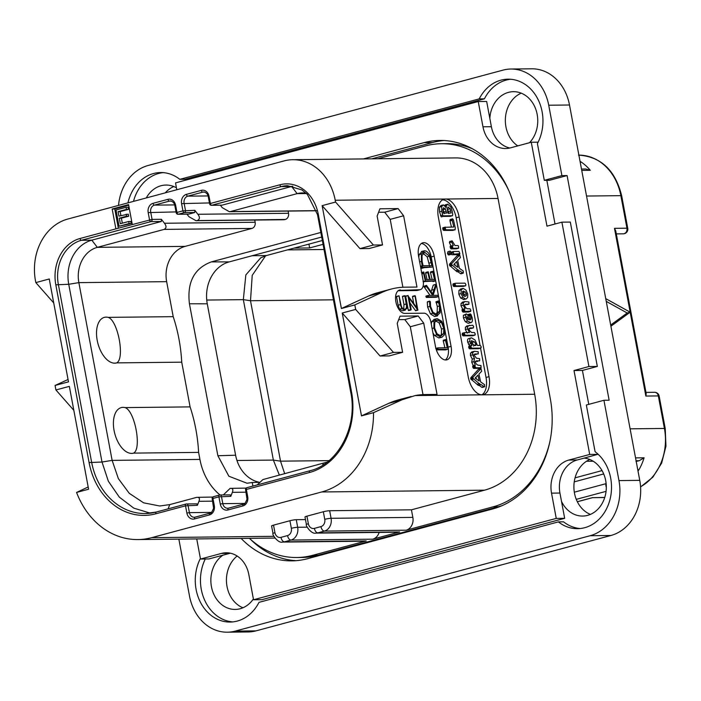 <?xml version="1.0" encoding="UTF-8"?>
<svg xmlns="http://www.w3.org/2000/svg" width="701" height="701" viewBox="0 0 701 701"><rect width="100%" height="100%" fill="white"/><g stroke="black" fill="none" stroke-linecap="round" stroke-linejoin="round"><path stroke-width="1.05" d="M235.221 631.102L255.996 630.874A46.213 38.222 89.4 0 1 248.066 631.969L227.282 632.197A46.213 38.222 -90.6 0 0 235.221 631.102L590.128 535.722A46.213 38.222 -90.6 0 0 618.965 480.588L603.938 400.28L586.343 405.012L595.088 451.716A41.596 34.402 89.4 0 1 610.291 498.28A41.596 34.402 89.4 0 1 577.571 528.685A41.596 34.402 89.4 0 1 558.382 521.886L563.578 521.833A41.596 34.402 -90.6 0 0 580.165 528.536M255.996 630.874L610.913 535.494A46.213 38.222 89.4 0 0 639.75 480.36L569.501 105.001A46.213 38.222 89.4 0 0 531.717 68.803L510.933 69.031A46.213 38.222 -90.6 0 0 503.003 70.126L148.086 165.506A46.213 38.222 -90.6 0 0 118.53 205.402M521.246 93.163A29.021 24 -90.6 0 0 505.929 126.82A29.021 24 -90.6 0 0 517.75 145.887M173.787 186.545A29.021 24 -90.6 0 0 165.305 192.836M237.131 556.024A29.021 24 -90.6 0 0 227.028 586.535A29.021 24 -90.6 0 0 242.949 607.776M589.804 459.505A29.021 24 -90.6 0 0 574.487 493.162A29.021 24 -90.6 0 0 590.408 514.403M178.851 539.122L189.498 595.999A46.213 38.222 -90.6 0 0 227.282 632.197M127.95 202.878A41.596 34.402 89.4 0 1 160.643 172.542A41.596 34.402 89.4 0 1 179.833 179.342L479.221 98.885A41.596 34.402 89.4 0 1 508.102 79.169A41.596 34.402 89.4 0 1 538.683 100.821A41.596 34.402 89.4 0 1 537.413 143.556L544.3 180.332L561.895 175.609L548.725 105.229A46.213 38.222 -90.6 0 0 510.933 69.031M510.705 79.257A41.596 34.402 -90.6 0 0 484.417 98.832L185.029 179.281L179.833 179.342M163.245 172.63A41.596 34.402 -90.6 0 0 133.497 201.38M484.417 98.832L479.221 98.885M205.288 558.995A41.596 34.402 -90.6 0 0 232.714 621.91M603.938 400.28L609.134 400.227L567.091 175.548L549.496 180.28L544.3 180.332M556.252 518.407L253.534 599.758L261.955 599.662L564.673 518.311L556.252 518.407L551.529 493.145L559.941 493.048L564.673 518.311M561.51 501.417A29.021 24 -90.6 0 0 582.627 516.059A29.021 24 -90.6 0 0 605.725 480.746A29.021 24 -90.6 0 0 584.161 458.112L577.247 459.97A27.733 22.931 -90.6 0 0 559.941 493.048M598.102 454.239L584.161 458.112M588.77 404.363L582.417 370.443L597.331 366.439L570.316 222.068L561.895 222.164L546.982 226.169L531.279 142.25L510.407 147.867A27.733 22.931 -90.6 0 1 505.64 148.524A27.733 22.931 -90.6 0 1 482.971 126.802L491.383 126.715A27.733 22.931 -90.6 0 0 509.846 148.007M555.017 224.013L546.833 180.306M529.439 142.75A29.021 24 -90.6 0 0 537.168 114.412A29.021 24 -90.6 0 0 513.439 91.682A29.021 24 -90.6 0 0 489.824 118.346L491.383 126.715M176.801 189.743L175.522 182.891L478.24 101.54L486.66 101.452L489.824 118.346M176.442 187.824A29.021 24 -90.6 0 0 165.979 185.055A29.021 24 -90.6 0 0 146.29 197.945M222.874 555.201L208.916 558.951L200.495 559.048L221.376 553.439L229.788 553.343L222.874 555.201A29.021 24 -90.6 0 0 211.448 586.702A29.021 24 -90.6 0 0 235.177 609.432A29.021 24 -90.6 0 0 253.385 598.952M558.382 521.886L259.002 602.343A41.596 34.402 89.4 0 1 230.121 622.059A41.596 34.402 89.4 0 1 199.732 600.818A41.596 34.402 89.4 0 1 200.39 558.469M561.895 175.609L567.091 175.548M253.534 599.758L248.811 574.496A27.733 22.931 -90.6 0 0 226.134 552.774A27.733 22.931 -90.6 0 0 221.376 553.439M230.349 553.203A27.733 22.931 -90.6 0 0 229.788 553.343M196.736 538.92L200.495 559.048M478.24 101.54L482.971 126.802M538.123 142.18L531.279 142.25M582.417 370.443L574.005 370.54L588.919 366.527L597.331 366.439M588.919 366.527L561.895 222.164M598.119 454.362L589.707 454.45L574.005 370.54M589.707 454.45L568.826 460.058A27.733 22.931 -90.6 0 0 551.529 493.145M363.433 158.925L424.07 142.636A92.427 76.444 89.4 0 1 439.939 140.445A92.427 76.444 89.4 0 1 515.515 212.832L550.303 398.703A92.427 76.444 89.4 0 1 492.628 508.97L307.713 558.662A92.427 76.444 89.4 0 1 291.844 560.861A92.427 76.444 89.4 0 1 241.144 538.438M371.845 158.838L432.482 142.54L424.07 142.636M444.145 140.533A92.427 76.444 -90.6 0 0 432.482 142.54M250.818 539.612A92.427 76.444 -90.6 0 0 296.05 560.669M377.681 158.776L425.56 145.904A92.427 76.444 89.4 0 1 441.428 143.714L446.625 143.652A92.427 76.444 89.4 0 1 472.264 148.708M502.17 505.605A92.427 76.444 89.4 0 1 498.297 506.77L317.86 555.262A92.427 76.444 89.4 0 1 301.991 557.461L296.795 557.514A92.427 76.444 89.4 0 1 249.416 538.342M441.428 143.714A92.427 76.444 89.4 0 1 508.611 190.181M549.794 442.077A92.427 76.444 89.4 0 1 493.101 506.832L406.159 530.193A10.725 8.868 89.4 0 0 412.854 517.399L411.434 509.82L484.505 490.183A80.413 66.507 89.4 0 0 534.679 394.251L498.043 198.453A51.76 42.814 89.4 0 0 455.72 157.918L292.904 159.705A51.76 42.814 -90.6 0 0 284.019 160.932L67.787 219.045A51.76 42.814 -90.6 0 0 35.488 280.794L35.83 282.599L49.245 278.989L68.496 381.852L55.081 385.462L55.922 389.966L69.346 386.365L88.598 489.228L76.575 492.452A80.413 66.507 -90.6 0 0 137.887 539.568A80.413 66.507 -90.6 0 0 151.696 537.658L321.689 491.971A80.413 66.507 -90.6 0 0 373.502 412.661L361.488 415.886L342.237 313.023L380.065 356.012L389.204 355.906L402.619 352.305L397.222 323.433L400.026 316.169L418.208 315.967L423.711 323.143L437.056 394.418L425.367 394.549A184.862 101.636 75 0 0 415.158 395.566L402.137 399.745L373.502 412.661M308.352 523.735A4.618 0.543 169.4 0 0 306.407 524.558L304.988 516.979A4.618 0.543 -10.6 0 1 306.933 516.164L308.352 523.735A6.099 5.047 -90.6 0 0 314.39 528.37A4.618 2.541 75 0 0 317.833 532.856L399.605 531.954L372.757 539.174A10.725 8.868 89.4 0 0 379.136 532.418M274.95 532.716A4.618 0.543 169.4 0 0 273.004 533.54L271.585 525.96A4.618 0.543 -10.6 0 1 273.53 525.137L274.95 532.716A6.099 5.047 -90.6 0 0 280.987 537.352A4.618 2.541 75 0 0 284.431 541.829L366.202 540.935L312.664 555.323A92.427 76.444 89.4 0 1 296.795 557.514M273.53 525.137L289.934 520.729A4.618 0.543 -10.6 0 1 296.26 519.695L305.478 519.599M411.434 509.82L329.663 510.722A4.618 0.543 -10.6 0 0 323.336 511.748L306.933 516.164M366.202 540.935A10.725 8.868 89.4 0 1 364.354 541.19L282.591 542.083A10.725 8.868 -90.6 0 0 284.431 541.829L290.994 540.068L372.757 539.174M342.237 313.023L355.661 309.421L354.811 304.909L341.396 308.519L322.145 205.656L335.56 202.046L335.227 200.241A51.76 42.814 -90.6 0 0 292.904 159.705M459.129 216.959L489.018 376.674A18.489 10.164 -105 0 1 483.427 394.637A18.489 10.164 -105 0 1 482.008 394.829A18.489 10.164 -105 0 1 468.233 376.901L438.353 217.196A18.489 10.164 -105 0 1 443.943 199.224A18.489 10.164 -105 0 1 445.363 199.031A18.489 10.164 -105 0 1 459.129 216.959L456.149 217.766A18.489 10.164 75 0 0 442.506 199.838M402.137 399.745L388.801 403.329A184.862 101.636 -105 0 1 397.739 400.087L411.154 396.486M388.801 403.329L361.488 415.886M398.685 319.638L404.784 319.577L418.208 315.967M422.992 394.619L410.295 326.745L404.784 319.577M132.287 224.451L128.572 204.604L112.169 209.012L115.884 228.859L152.064 219.404L150.715 212.184A5.915 4.889 89.4 0 1 154.404 205.13L169.318 201.126A5.915 4.889 89.4 0 1 170.334 200.985C173.909 201.345 175.119 205.568 174.847 205.551L176.196 212.771A1.849 1.849 0 0 0 178.028 214.278L188.735 214.12L194.703 212.517L184.31 212.631A1.849 1.525 -90.6 0 0 185.467 210.431L184.118 203.211A5.915 4.889 89.4 0 1 187.807 196.157L202.72 192.144A5.915 4.889 89.4 0 1 203.737 192.004C207.312 192.363 208.521 196.595 208.25 196.578L209.599 203.798A1.849 1.849 0 0 0 211.439 205.305L222.147 205.148L291.634 186.475A36.969 30.581 89.4 0 1 292.764 186.194M76.575 492.452L88.168 486.967M68.058 379.486L55.081 385.462M55.922 389.966L73.824 410.313M35.83 282.599L53.732 302.946M355.661 309.421L393.48 352.401L402.619 352.305M335.56 202.046L373.388 245.026L382.527 244.929L377.129 216.057L379.933 208.793L398.115 208.591L403.618 215.768L416.964 287.051L405.274 287.173A184.862 101.636 75 0 0 391.07 289.11A184.862 101.636 75 0 0 382.133 292.343L354.811 304.909M420.355 289.636L417.375 290.433A9.244 5.082 -105 0 1 416.666 290.529L419.645 289.732A9.244 5.082 75 0 0 420.355 289.636A9.244 5.082 75 0 0 423.159 280.654L418.593 256.286A13.862 7.623 -105 0 1 422.791 242.809A13.862 7.623 -105 0 1 434.182 256.119L431.194 256.916A13.862 7.623 75 0 0 421.371 243.492M419.645 289.732L398.641 290.424M445.31 359.946A13.862 7.623 75 0 0 448.088 347.153L451.067 346.347A13.862 7.623 -105 0 1 446.87 359.823A13.862 7.623 -105 0 1 435.479 346.522L430.922 322.153A9.244 5.082 75 0 0 424.035 313.189L404.819 313.4A12.013 6.607 -105 0 1 396.039 302.569A12.013 6.607 -105 0 1 399.5 290.065A12.013 6.607 -105 0 1 400.429 289.942M451.067 346.347L434.182 256.119M410.295 326.745L423.711 323.143M393.48 352.401L380.065 356.012M382.133 292.343L368.708 295.953L341.396 308.519M368.708 295.953A184.862 101.636 -105 0 1 377.646 292.72L391.07 289.11M322.145 205.656L359.964 248.636L369.112 248.54L382.527 244.929M378.593 212.263L384.691 212.201L398.115 208.591M402.9 287.252L390.203 219.369L384.691 212.201M373.388 245.026L359.964 248.636M390.203 219.369L403.618 215.768M481.876 394.829A18.489 10.164 75 0 0 486.038 377.471L480.553 348.169M480.036 345.427L456.149 217.766M480.991 368.595L478.345 369.418L470.792 377.769L470.678 378.847L478.275 385.41L480.974 384.525L484.347 386.864L484.619 384.735L480.623 381.879L478.958 374.062L481.657 371.258L480.991 368.595L473.026 377.173L472.912 378.242L480.509 384.805L480.974 384.525M478.923 385.261L482.113 387.46L484.724 386.444M472.246 351.92L470.485 353.129L470.432 355.407L472.246 359.061L471.712 362.259L473.42 365.747M478.897 368.314L473.613 368.384L472.684 366.903L472.895 365.764L475.234 365.142L474.919 366.299L475.848 367.788L481.131 367.718L478.985 368.279M475.182 361.479L477.574 361.409M473.902 354.566L476.198 354.496M469.311 338.478C467.769 338.495 467.225 339.74 467.69 342.211L469.828 346.11M481.149 347.67L478.573 348.686L469.556 348.791L468.662 347.416L468.881 346.136L471.116 345.532L470.897 346.82L471.791 348.187L480.816 348.09L481.166 346.758L480.325 345.427L477.442 345.453L475.033 340.003L471.554 337.873L468.75 338.548M467.287 325.877L465.403 327.157L465.341 329.514L467.287 333.141M475.225 334.745L472.658 335.761L463.037 335.867L462.476 335.367L462.318 333.212L464.658 332.598L464.334 333.869L465.271 335.262L474.901 335.157L475.225 333.851L474.367 332.493L471.659 332.519L469.898 331.003L468.881 329.128L469.854 327.937L473.412 327.893L471.256 328.454M468.881 328.524L471.177 328.489M468.18 314.486L470.205 313.943M468.11 323.284L465.254 321.663L463.414 317.912L463.387 315.327L466.288 313.96L465.622 314.723L465.648 317.316L467.497 321.067L470.967 322.6L468.11 323.284L470.353 322.679C472.185 322.662 472.798 321.032 472.194 317.79L470.967 314.381L469.968 314.258L471.072 317.755L471.037 319.27L470.064 319.963L468.794 316.317L466.515 313.934M462.844 302.14L461.065 303.428L460.995 305.776L462.888 309.413M464.491 304.795L468.925 304.164L468.899 301.982L465.078 301.535L463.3 302.823L463.23 305.172L465.122 308.808L462.003 309.728L462.406 309.413L462.064 310.569L462.949 312.085L468.329 312.024L470.564 311.419L470.783 310.114L469.968 308.755L467.155 308.79L465.508 307.406L464.491 305.391L465.438 304.208L469.03 304.155L466.875 304.716M460.969 288.996L458.962 290.459L458.831 294.192L460.627 298.013L463.966 299.537L466.2 298.933L467.62 297.531L467.725 293.921L465.99 290.118L463.203 288.4L460.373 289.075M463.457 286.385L453.766 286.507L452.864 285.044L453.1 283.861L455.448 283.239L455.098 284.448L456.009 285.903L465.692 285.789L463.545 286.35M459.725 254.962L457.078 255.786L449.525 264.137L449.411 265.215L457.008 271.778L459.707 270.884L463.081 273.232L463.352 271.103L459.357 268.246L457.692 260.43L460.391 257.626L459.725 254.962L451.759 263.541L451.646 264.61L459.243 271.173L459.707 270.884M457.657 271.62L460.846 273.828L463.457 272.812M450.244 251.098L448 251.694L447.448 253.376L448.631 255.024L450.866 254.419L451.409 252.754L450.244 251.098L449.692 252.772L450.866 254.419L451.374 253.92M453.398 251.51L450.953 252.562M451.006 253.552L451.891 254.743L457.35 254.682L459.865 253.657L458.997 251.422L453.503 251.484L453.249 252.956L454.134 254.148L459.865 253.657M451.137 246.191L449.385 242.66L449.718 241.459L452.127 240.837L451.628 242.055L453.372 245.587L452.347 245.771L452.741 247.742L453.284 248.259L458.673 248.189L456.517 248.75M452.715 245.595L450.112 246.366L451.05 248.864L456.43 248.794M452.644 218.826L452.154 219.983L453.81 227.001L444.969 227.308L445.915 229.814L455.115 229.849L455.273 227.886L453.442 219.965L452.644 218.826L449.981 219.799L450.401 219.422L449.919 220.578L451.435 227.028M445.372 227.098L442.734 227.913L443.137 227.694L442.76 228.964L443.672 230.41L453.074 230.401M444.241 206.094L445.301 204.832L447.781 204.193L446.476 205.489L446.134 207.882L444.933 205.901L443.365 204.92L440.71 205.577M441.131 205.524L439.431 207.154L439.536 211.851L441.271 216.907L443.996 215.829L452.495 215.715L450.375 216.267M443.155 216.416L450.261 216.32M481.701 387.259L483.935 386.663M477.442 384.192L479.677 383.587M470.792 377.769L473.026 377.173M477.916 375.175L479.142 380.95L475.094 378.093L477.916 375.175M475.979 377.182L476.356 378.987M478.783 368.332L481.026 367.727L481 365.563L477.793 365.116L476.216 363.88L475.199 361.891L476.128 360.892L479.633 360.857L479.589 358.64L476.549 358.229L473.92 355.039L474.849 353.979L478.24 353.944L478.213 351.753L474.489 351.315L471.642 351.99M472.246 359.061L474.481 358.456L473.946 361.655L475.234 365.142M474.489 351.315L472.719 352.524L472.667 354.811L474.481 358.456M471.554 337.873C470.012 337.891 469.468 339.135 469.924 341.615L472.062 345.514L471.221 345.523M471.431 340.774L474.454 341.808L476.084 344.638L475.839 345.47L474.121 345.488L472.465 343.998L471.203 341.676L471.712 340.642M471.195 341.606L473.85 345.243L473.596 346.075M471.072 328.506L473.315 327.902L473.622 326.561L472.798 325.238L466.638 325.956M469.521 325.273L467.637 326.561L467.576 328.909L469.521 332.546L464.658 332.598M470.415 313.89L467.891 314.819M466.971 316.493L469.109 319.849L467.672 319.034L466.831 316.65M464.64 308.817L464.299 309.965L465.184 311.481L470.809 311.016M465.078 301.535L462.266 302.21M463.203 288.4L461.197 289.855L461.065 293.596L462.87 297.408L465.587 299.012L463.352 299.616M462.8 291.362L465.42 291.931L466.454 293.885L466.296 295.647L465.07 296.295L463.422 295.542L462.345 293.579L463.712 291.117L463.203 291.178M465.534 296.243L465.07 296.295M462.371 291.923L464.22 294.481L464.062 296.251M463.352 286.402L465.587 285.798L465.911 284.518L465.008 283.134L455.448 283.239M460.434 273.627L462.669 273.031M456.176 270.56L458.41 269.955M449.525 264.137L451.759 263.541M456.649 261.543L457.876 267.318L453.836 264.461L456.649 261.543M454.712 263.55L455.098 265.355M453.503 251.484L451.348 252.456M456.333 248.802L458.568 248.207L458.515 246.06L457.998 245.543L455.045 245.569L452.127 240.837M450.13 216.337L452.364 215.733L452.767 214.576L452.136 210.957L450.953 207.172L447.781 204.193M443.365 204.92L441.674 206.55L441.779 211.246L442.681 215.111L443.514 216.302L443.996 215.829M443.488 207.794L445.433 209.029L446.581 213.078L443.374 213.113L442.883 209.284L443.672 207.715M447.939 207.093L450.13 208.679L451.111 213.025L447.825 213.06L447.299 208.556L448.132 207.014M442.901 209.135L444.338 213.674M447.334 208.32L448.868 213.63M416.666 290.529L398.168 290.731M448.088 347.153L431.194 256.916M436.346 349.852L445.731 349.878L448.202 349.098L445.862 339.564L443.19 340.677L443.628 340.16L443.19 340.677L444.907 347.775M436.329 318.771L434.007 321.111L433.884 327.998L436.723 334.868L441.069 337.339L442.042 337.216L444.373 334.876L444.539 328.559L441.744 321.295L437.284 318.648L434.094 319.367L431.772 321.715L431.29 324.107M432.92 332.852L434.48 335.464L438.826 337.943L442.042 337.216M438.475 300.922L438.169 301.649L439.562 305.934L439.404 311.682L436.574 314.425L432.955 312.19L430.58 306.451L430.353 301.763L429.766 301.088L429.529 301.596L429.862 306.46L432.666 313.277L436.846 315.914L440.149 312.769L440.298 305.925L438.922 301.386L438.475 300.922L435.987 301.745L437.328 306.53L437.17 312.287L435.996 314.372M429.766 301.088L427.295 302.192L427.628 307.056L430.432 313.882L434.611 316.519L437.626 315.809L434.611 316.519M435.742 284.413L432.535 293.903L426.471 285.333L424.035 286.218L423.982 286.691L426.217 286.087L432.719 295.375L428.355 295.419L428.574 296.821L438.178 296.716L437.827 295.314L433.095 295.366L436.136 285.736L435.742 284.413L433.236 285.184L431.08 291.818M423.982 286.691L430.072 295.401M428.355 295.419L428.153 296.164L425.91 296.768L426.12 296.024L426.339 297.426L435.943 297.32L436.048 296.593L435.943 297.32L438.178 296.716L438.283 295.988M424.771 281.53L435.295 280.97L433.446 271.795L433.052 271.252L430.817 271.857L430.414 272.321L432.14 279.471M430.502 272.715L432.736 272.111L434.515 279.445L430.212 279.489L428.223 271.778L425.568 272.926L425.989 272.382L425.568 272.926L427.093 279.524M423.036 281.451L423.351 281.907L425.945 280.943L434.97 280.847M432.736 281.443L435.295 280.97L435.461 280.418M422.133 251.387L419.119 254.629L418.795 257.346M420.802 268.387L423.29 267.887L423.544 267.125L432.806 267.028L432.114 262.192L429.993 255.62C428.434 252.378 426.558 250.765 424.377 250.783L421.45 251.475M423.632 267.703L432.806 267.028M402.54 296.269L404.775 295.664L406.203 303.989C406.852 307.415 406.282 309.15 404.503 309.211C402.742 309.202 401.55 307.564 400.946 304.287L399.053 295.778L400.359 304.611L401.761 308.519L404.643 310.236L406.966 308.238L406.887 304.199L405.336 295.901L402.47 296.593L403.969 304.593L403.732 309.106M399.053 295.778L396.538 296.777L398.115 305.207L399.526 309.115L402.4 310.832L405.327 310.149L402.4 310.832M415.001 295.664L416.911 307.8L407.956 295.796L410.532 309.597L411.163 309.509L408.955 297.697L417.84 310.149L415.351 295.997L412.477 296.689L413.713 303.261M408.096 295.471L405.713 296.392L408.297 310.201L408.622 310.596L411.163 309.509M409.919 302.832L415.605 310.753L417.936 309.816M445.862 339.564L445.424 340.081L447.282 347.749L437.967 347.854L437.792 348.458L438.265 349.256L447.974 349.273M445.582 349.755L447.816 349.151M437.967 347.854L437.792 348.458L436.057 348.923M443.269 341.019L445.503 340.423M435.996 320.559L437.564 320.138L441.402 322.329L443.786 328.462L443.61 333.799L440.736 335.858L437.047 333.799L434.611 327.989L434.743 322.188L437.564 320.138L436.714 320.252M441.604 335.744L440.736 335.858M435.33 320.743L439.159 322.933L441.542 329.067L441.376 334.403L440.368 335.849M435.987 301.745L438.221 301.141M427.531 301.693L429.695 301.115M437.222 314.337L436.574 314.425M433.507 285.018L435.575 284.457M424.035 286.218L426.269 285.614L426.217 286.087M433.052 271.252L432.736 272.111M423.273 281.381L425.945 280.943M421.809 273.451L423.5 272.996L425.27 280.847M421.73 273.066L423.5 272.996M421.66 272.671L423.413 272.61M423.772 271.979L425.717 279.541L429.459 279.497L427.803 272.321L428.223 271.778M424.377 250.783L421.362 254.025L421.459 261.412L422.256 266.222L423.036 267.782L423.641 267.484M420.731 267.694L422.791 267.134M420.539 266.687L422.256 266.222M420.469 266.284L422.221 265.81M420.46 266.249L422.423 265.723M423.553 252.588L424.701 252.281L429.45 256.251L431.895 265.635L423.089 265.732L422.125 261.263L421.993 255.532L424.701 252.281L424.087 252.36M422.458 252.877L427.207 256.846L429.66 266.231M405.055 309.141L404.503 309.211M405.861 296.076L408.008 295.498M178.028 214.278A1.849 1.525 89.4 0 0 178.352 214.234A1.849 1.016 75 0 1 176.976 212.447L182.935 210.843L181.585 203.623A7.764 6.423 89.4 0 1 186.431 194.361L201.345 190.357A7.764 6.423 89.4 0 1 209.021 196.245L210.379 203.465L279.865 184.792A38.818 32.106 89.4 0 1 318.272 214.269L351.543 392.025A67.471 55.808 89.4 0 1 309.439 472.527L246.358 489.473L247.707 496.694A7.764 6.423 89.4 0 1 242.861 505.956L227.956 509.96A7.764 6.423 89.4 0 1 220.272 504.063L218.922 496.851L212.955 498.455L214.304 505.666A7.764 6.423 89.4 0 1 209.459 514.928L194.554 518.942A7.764 6.423 89.4 0 1 186.869 513.044L185.52 505.824L155.841 513.798A67.471 55.808 89.4 0 1 89.088 462.555L55.817 284.808A38.818 32.106 89.4 0 1 80.045 238.489A1.849 1.016 75 0 0 81.421 240.285L150.908 221.612A1.849 1.525 -90.6 0 0 152.064 219.404L161.414 219.299L161.3 221.498L150.908 221.612A1.849 1.016 -105 0 1 149.532 219.816L148.183 212.596A7.764 6.423 89.4 0 1 153.028 203.334L167.942 199.329A7.764 6.423 89.4 0 1 175.618 205.227L176.976 212.447L176.196 212.771M188.735 214.12L178.352 214.234L184.31 212.631A1.849 1.016 -105 0 1 182.935 210.843L194.817 210.326L194.703 212.517M211.439 205.305A1.849 1.525 89.4 0 0 211.755 205.262A1.849 1.016 75 0 1 210.379 203.465L209.599 203.798M309.868 470.783L247.059 487.659A1.849 1.016 75 0 0 246.918 487.677A1.849 1.016 75 0 0 246.358 489.473L245.578 489.806L247.015 499.226C245.394 503.169 244.193 504.816 243.422 504.159A1.849 1.016 -105 0 1 243.562 504.142M219.343 495.108L213.656 496.632A1.849 1.016 75 0 0 213.516 496.658L219.483 495.055A1.849 1.016 -105 0 1 219.623 495.029A1.849 1.525 89.4 0 1 219.939 494.985A1.849 1.849 0 0 0 219.483 495.055A1.849 1.016 -105 0 0 218.922 496.851L230.804 496.334L232.346 492.339C233.451 489.456 232.706 488.141 230.13 488.378L223.312 494.95M230.804 496.334L230.305 494.871L219.939 494.985A1.849 1.525 89.4 0 1 221.455 496.439L222.804 503.651L244.877 503.414M212.175 498.779A1.849 1.849 0 0 1 213.516 496.658A1.849 1.016 75 0 0 212.955 498.455L212.175 498.779L213.612 508.199C211.991 512.151 210.791 513.798 210.02 513.132A1.849 1.016 -105 0 1 210.16 513.114M155.841 513.798A1.849 1.016 -105 0 1 156.402 512.002L186.08 504.028A1.849 1.016 -105 0 1 186.221 504.01A1.849 1.525 89.4 0 1 186.536 503.966A1.849 1.849 0 0 0 186.08 504.028A1.849 1.016 -105 0 0 185.52 505.824L197.402 505.307L198.944 501.311C200.039 498.437 199.303 497.114 196.727 497.351L169.738 504.606L159.74 505.991L143.626 502.827L129.291 493.346L118.373 478.634L112.125 460.382L78.862 282.634A29.573 24.465 89.4 0 1 97.316 247.348L164.122 229.393C166.514 228.149 166.619 226.099 164.446 223.251L161.414 219.299M197.402 505.307L196.902 503.853L186.536 503.966A1.849 1.525 89.4 0 1 188.043 505.412L189.401 512.633L211.474 512.387M150.452 513.185L133.847 508.164L119.336 497.158L108.366 481.254L102.004 462.029L68.742 284.282A36.969 30.581 89.4 0 1 91.813 240.171L161.3 221.498M254.735 220.053L255.146 222.252A5.179 4.285 89.4 0 1 251.922 228.43L185.117 246.384A29.573 24.465 -90.6 0 0 166.654 281.662L173.208 316.659L108.199 317.369A23.58 12.969 75 0 0 106.14 317.124A23.58 12.969 75 0 0 97.194 340.292A23.58 12.969 75 0 0 114.754 363.171A23.58 12.969 75 0 0 116.716 362.881L181.725 362.172L190.094 406.887A147.885 122.316 89.4 0 1 198.611 452.399L199.925 459.418A58.227 48.159 -90.6 0 0 220.026 494.985M288.137 211.08L288.549 213.279A5.179 4.285 89.4 0 1 285.325 219.448L195.982 220.701L188.902 216.679L186.983 214.182M194.817 210.326L197.848 214.269C200.022 217.126 199.916 219.168 197.524 220.412M306.249 193.301A29.573 24.465 89.4 0 0 302.219 192.941A29.573 24.465 89.4 0 0 297.136 193.642L230.331 211.597L229.385 211.72L222.305 207.698L220.386 205.209M125.085 407.605C134.864 410.733 141.988 448.929 133.602 453.109A23.58 12.969 -105 0 1 131.639 453.398A23.58 12.969 -105 0 1 114.079 430.528A23.58 12.969 -105 0 1 123.026 407.36A23.58 12.969 -105 0 1 125.085 407.605L190.094 406.887M133.602 453.109L198.611 452.399M181.725 362.172A147.885 122.316 -90.6 0 0 173.208 316.659M285.325 219.448L284.729 219.615A5.179 4.285 89.4 0 1 283.835 219.737L195.982 220.701M252.912 486.065L252.246 482.507L247.041 483.234L228.876 476.233L217.871 455.738L189.428 303.778C186.913 282.275 194.221 268.308 211.343 261.885L320.839 232.46M246.165 488.089L230.13 488.378M212.762 497.062L196.727 497.351M108.199 317.369C117.961 320.488 125.102 358.667 116.716 362.881M327.209 462.082L262.936 479.563L257.179 484.926M217.871 455.738L235.606 455.212A35.12 29.048 -90.6 0 0 259.072 482.2M235.606 455.212L207.268 303.805A35.12 29.048 -90.6 0 1 229.183 261.902L321.698 237.043M252.246 482.507L258.958 482.332M279.375 475.138L273.364 460.084L243.343 299.651L245.832 274.932L260.737 257.802L266.415 255.55L322.346 240.513M284.694 473.71L280.523 461.162L250.502 300.729L252.22 275.344L265.626 255.769M323.065 244.334L309.64 247.935L294.096 248.11M578.535 155.123C600.932 156.63 615.312 170.194 621.673 195.807L627.763 228.342A4.618 0.543 169.4 0 0 626.948 228.193L614.479 228.333L615.758 230.98L646.208 393.708L645.866 396.056L630.173 312.19L605.743 298.626M610.904 326.245L630.173 312.19L627.185 312.996L610.685 325.036M606.251 301.369L627.185 312.996M604.761 497.43L592.52 497.666M637.717 469.504L638.804 469.968L637.989 470.941M636.009 461.468L639.216 460.723L644.088 457.788A51.76 42.814 89.4 0 1 638.804 469.968M575.048 477.845L602.036 470.599M574.233 481.859L603.692 473.946M606.137 483.637L574.321 492.19M640.565 486.783A51.76 42.814 89.4 0 0 664.425 428.451A4.618 0.543 169.4 0 1 665.24 428.609L659.15 396.074A4.618 0.543 169.4 0 0 658.335 395.916L664.425 428.451L630.103 428.828M580.06 161.423L581.164 162.001A51.76 42.814 89.4 0 1 590.286 170.308L581.742 170.396M580.262 162.483L581.164 162.001M581.488 169.037L585.782 168.985L590.286 170.308M309.64 247.935L308.931 244.123M112.169 209.012L114.762 208.986L118.355 228.193M128.686 205.244L114.762 208.986M122.316 223.19L121.378 218.177L128.651 216.223L128.257 214.147L118.916 216.127L118.075 211.632L126.46 209.38L126.075 207.303L116.007 210.011L119.047 226.248L129.107 223.549L128.721 221.472L120.335 223.724L119.301 218.195L126.566 216.241L126.18 214.173M120.896 215.593L120.151 211.606L128.537 209.354L128.152 207.277L126.075 207.303M119.047 226.248L131.192 223.523L130.798 221.446L128.721 221.472M131.192 223.523L129.107 223.549M128.537 209.354L126.46 209.38M120.151 211.606L118.075 211.632M128.651 216.223L126.566 216.241M121.378 218.177L119.301 218.195M399.605 531.954A10.725 8.868 89.4 0 1 397.756 532.208L315.993 533.111A10.725 8.868 -90.6 0 0 317.833 532.856L324.397 531.095L406.159 530.193M548.725 105.229L569.501 105.001M618.965 480.588L639.75 480.36M590.128 535.722L610.913 535.494M568.826 460.058L577.247 459.97M493.101 506.832L498.297 506.77M312.664 555.323L317.86 555.262M280.987 537.352L287.55 535.582A4.618 2.541 75 0 0 290.994 540.068A10.725 8.868 -90.6 0 0 297.68 527.275L296.26 519.695M287.55 535.582A6.099 5.047 -90.6 0 0 291.353 528.309L289.934 520.729M291.353 528.309A4.618 0.543 -10.6 0 1 297.68 527.275L307.222 527.17M151.696 537.658L273.898 536.318M321.689 491.971L484.505 490.183M335.227 200.241L498.043 198.453M534.679 394.251L415.158 395.566M80.045 238.489L115.884 228.859M489.018 376.674L486.038 377.471M478.748 369.199L480.781 368.656M477.495 384.367L479.729 383.771M471.309 379.758L473.543 379.162M470.678 378.847L472.912 378.242M473.613 368.384L475.848 367.788M473.052 367.85L475.287 367.254M472.684 366.903L474.919 366.299M473 365.747L475.05 365.195M471.712 362.259L473.946 361.655M470.432 355.407L472.667 354.811M470.485 353.129L472.719 352.524M467.69 342.211L469.924 341.615M469.556 348.791L471.791 348.187M469.039 348.362L471.274 347.757M468.662 347.416L470.897 346.82M468.978 346.128L471.037 345.567M468.443 344.305L470.678 343.7M472.211 342.403L474.454 341.808M473.85 345.243L476.084 344.638M463.037 335.867L465.271 335.262M462.476 335.367L464.71 334.763M462.099 334.465L464.334 333.869M462.415 333.203L464.474 332.651M465.341 329.514L467.576 328.909M465.403 327.157L467.637 326.561M465.254 321.663L467.497 321.067M463.414 317.912L465.648 317.316M463.387 315.327L465.622 314.723M469.985 319.56L471.037 319.27M469.574 318.158L471.072 317.755M468.82 316.388L470.397 315.958M468.321 315.45L469.924 315.021M466.884 317.737L468.075 317.413M462.949 312.085L465.184 311.481M462.415 311.542L464.649 310.937M462.064 310.569L464.299 309.965M462.406 309.413L464.386 308.887M460.995 305.776L463.23 305.172M461.065 303.428L463.3 302.823M458.962 290.459L461.197 289.855M460.627 298.013L462.87 297.408M458.831 294.192L461.065 293.596M463.186 292.536L465.42 291.931M464.22 294.481L466.454 293.885M464.36 296.164L466.296 295.647M453.214 283.844L455.247 283.292M453.766 286.507L456.009 285.903M453.249 286.008L455.484 285.403M452.864 285.044L455.098 284.448M457.481 255.567L459.514 255.015M456.228 270.735L458.463 270.139M450.042 266.126L452.276 265.521M449.411 265.215L451.646 264.61M448 251.694L450.016 251.151M447.93 254.533L450.173 253.928M447.448 253.376L449.692 252.772M451.891 254.743L454.134 254.148M451.462 253.429L453.249 252.956M449.385 242.66L451.628 242.055M451.05 248.864L453.284 248.259M450.506 248.347L452.741 247.742M450.156 247.374L452.39 246.778M450.48 246.2L452.434 245.674M450.401 219.422L452.469 218.87M452.662 230.392L454.896 229.788M452.46 230.314L454.695 229.718M443.672 230.41L445.915 229.814M443.137 229.998L445.372 229.393M442.76 228.964L444.995 228.368M443.137 227.694L445.082 227.177M449.998 220.955L452.233 220.351M449.919 220.578L452.154 219.983M444.942 205.91L446.476 205.489M440.447 215.715L442.681 215.111M439.536 211.851L441.779 211.246M439.431 207.154L441.674 206.55M443.198 209.625L445.433 209.029M443.978 211.877L446.213 211.281M447.895 209.284L450.13 208.679M448.631 211.571L450.874 210.975M436.32 349.773L438.265 349.256M435.908 348.406L437.871 347.88M431.772 321.715L434.007 321.111M438.826 337.943L441.069 337.339M434.48 335.464L436.723 334.868M432.105 328.48L433.884 327.998M439.159 322.933L441.402 322.329M441.542 329.067L443.786 328.462M441.376 334.403L443.61 333.799M430.432 313.882L432.666 313.277M427.628 307.056L429.862 306.46M437.17 312.287L439.404 311.682M437.328 306.53L439.562 305.934M436.241 302.99L438.475 302.394M435.934 302.254L438.169 301.649M426.339 297.426L428.574 296.821M426.12 296.024L428.241 295.454M424.315 287.314L426.55 286.709M431.553 290.17L433.796 289.566M421.897 273.916L423.614 273.451M421.643 272.558L423.641 272.014M425.638 273.241L427.873 272.636M430.458 272.523L432.692 271.927M419.119 254.629L421.362 254.025M420.854 268.369L423.036 267.782M420.661 267.326L422.484 266.836M419.645 261.902L421.459 261.412M427.207 256.846L429.45 256.251M429.24 263.094L431.474 262.489M399.526 309.115L401.761 308.519M398.115 305.207L400.359 304.611M396.81 296.383L398.851 295.831M403.969 304.593L406.203 303.989M402.47 296.593L404.705 295.988M415.325 310.508L417.559 309.912M408.297 310.201L410.532 309.597M412.766 296.269L414.799 295.717M148.183 212.596L176.03 211.912M153.028 203.334A1.849 1.016 75 0 0 154.404 205.13L174.689 204.911M167.942 199.329A1.849 1.016 75 0 0 169.318 201.126L171.272 201.099M175.618 205.227L174.847 205.551M181.585 203.623L209.433 202.931M186.431 194.361A1.849 1.016 75 0 0 187.807 196.157L208.092 195.929M201.345 190.357A1.849 1.016 75 0 0 202.72 192.144L204.674 192.127M209.021 196.245L208.25 196.578M222.147 205.148L211.755 205.262L281.241 186.589A36.969 30.581 89.4 0 1 287.594 185.704L301.886 189.91L307.406 194.431L317.5 214.602L350.763 392.358C358.009 426.769 337.856 464.334 310 470.73A1.849 1.016 -105 0 1 310.14 470.704M279.865 184.792A1.849 1.016 75 0 0 281.241 186.589L291.634 186.475L297.136 193.642L306.503 193.537M318.272 214.269L317.5 214.602M351.543 392.025L350.763 392.358M309.439 472.527A1.849 1.016 -105 0 1 310 470.73L246.918 487.677A1.849 1.849 0 0 0 245.578 489.806M247.707 496.694L246.936 497.018M242.861 505.956A1.849 1.016 -105 0 1 243.422 504.159L228.508 508.164A1.849 1.016 -105 0 1 228.657 508.146L243.291 504.212M227.956 509.96A1.849 1.016 -105 0 1 228.508 508.164L227.641 508.286A5.915 4.889 89.4 0 1 222.804 503.651L220.272 504.063M228.412 508.207A5.915 4.889 89.4 0 1 227.641 508.286M214.304 505.666L213.525 505.999M209.459 514.928A1.849 1.016 -105 0 1 210.02 513.132L195.106 517.145A1.849 1.016 -105 0 1 195.255 517.128L209.888 513.193M194.554 518.942A1.849 1.016 -105 0 1 195.106 517.145L194.238 517.268A5.915 4.889 89.4 0 1 189.401 512.633L186.869 513.044M195.009 517.18A5.915 4.889 89.4 0 1 194.238 517.268M185.94 504.08L156.542 511.984A1.849 1.016 -105 0 0 156.402 512.002L145.273 513.544A65.622 54.275 89.4 0 1 91.612 462.143L58.349 284.396A36.969 30.581 89.4 0 1 81.421 240.285L91.813 240.171L97.316 247.348L185.117 246.384M156.27 512.054A65.622 54.275 89.4 0 1 145.273 513.544M89.088 462.555L102.004 462.029L112.125 460.382L199.925 459.418M55.817 284.808L68.742 284.282L78.862 282.634L166.654 281.662M255.146 222.252L164.446 223.251M288.549 213.279L197.848 214.269M232.346 492.339L246.025 492.19M198.944 501.311L212.622 501.162M169.738 504.606L168.091 508.865M251.922 228.43L164.122 229.393M196.928 220.578L284.729 219.615M230.331 211.597L316.563 210.65M323.336 463.326L322.583 465.28M189.428 303.778L207.268 303.805M211.343 261.885L229.183 261.902M236.956 460.487L273.364 460.084L280.523 461.162L329.014 460.627M333.448 299.818L250.502 300.729L243.343 299.651L206.742 300.054M266.415 255.55L252.246 255.707M324.028 249.495L287.463 249.889M578.886 155.123A51.76 42.814 89.4 0 1 620.858 195.658L626.948 228.193A4.618 3.82 89.4 0 1 623.268 233.819A4.618 4.618 0 0 0 627.763 228.342M614.479 228.333L630.173 312.19M621.673 195.807A4.618 0.543 169.4 0 0 620.858 195.658L586.544 196.035M659.15 396.074A4.618 4.618 0 0 0 654.559 392.297A4.618 3.82 89.4 0 1 658.335 395.916L645.866 396.056M592.774 497.561L577.326 501.714M606.067 491.348L576.275 499.357M635.544 457.884L644.088 457.788M586.439 461.302L593.204 461.232M636.079 460.759L639.216 460.723M606.312 487.283A4.618 2.541 -105 0 1 605.883 483.708M314.39 528.37L320.953 526.609A6.099 5.047 -90.6 0 0 324.756 519.327A4.618 0.543 -10.6 0 1 331.082 518.302L329.663 510.722M320.953 526.609A4.618 2.541 75 0 0 324.397 531.095A10.725 8.868 -90.6 0 0 331.082 518.302L412.854 517.399M324.756 519.327L323.336 511.748M273.004 533.54C271.716 533.838 277.911 543.608 282.591 542.083M137.887 539.568L274.923 538.061M480.886 368.612L478.652 369.217M484.4 386.856L482.165 387.451M480.676 384.788L478.433 385.384M480.877 348.082L478.643 348.677M474.963 335.148L472.728 335.744M470.31 313.908L468.066 314.504M470.608 311.419L468.364 312.015M464.5 308.834L462.266 309.43M459.619 254.98L457.385 255.576M463.133 273.224L460.899 273.819M459.409 271.156L457.175 271.751M450.121 251.107L447.886 251.712M450.971 254.41L448.736 255.006M459.619 254.077L457.385 254.682M453.442 251.484L451.207 252.088M452.557 245.613L450.322 246.217M452.548 218.835L450.314 219.439M445.205 227.115L442.971 227.72M443.602 216.294L441.367 216.889M445.678 339.582L443.444 340.187M437.915 347.862L435.68 348.458M429.731 301.097L427.487 301.702M435.654 284.422L433.411 285.027M438.213 296.716L435.978 297.312M428.293 295.428L426.059 296.032M432.876 271.278L430.633 271.874M435.347 280.961L433.113 281.565M425.638 281.294L423.404 281.898M423.702 271.988L421.467 272.593M428.039 271.804L425.805 272.4M423.448 267.87L421.213 268.465M398.939 295.796L396.705 296.392M417.866 310.149L415.632 310.745M410.979 309.973L408.744 310.578M408.043 295.48L405.809 296.085M414.887 295.682L412.652 296.278M229.385 211.72L316.598 210.764M616.302 233.889L623.268 233.819M654.559 392.297L645.963 392.394M592.564 497.666L604.446 497.535M592.608 497.657L577.344 501.758M665.24 428.609L665.95 446.222L661.656 463.063L652.859 477.188L640.574 486.958M306.407 524.558C305.119 524.865 311.314 534.635 315.993 533.111"/></g></svg>
